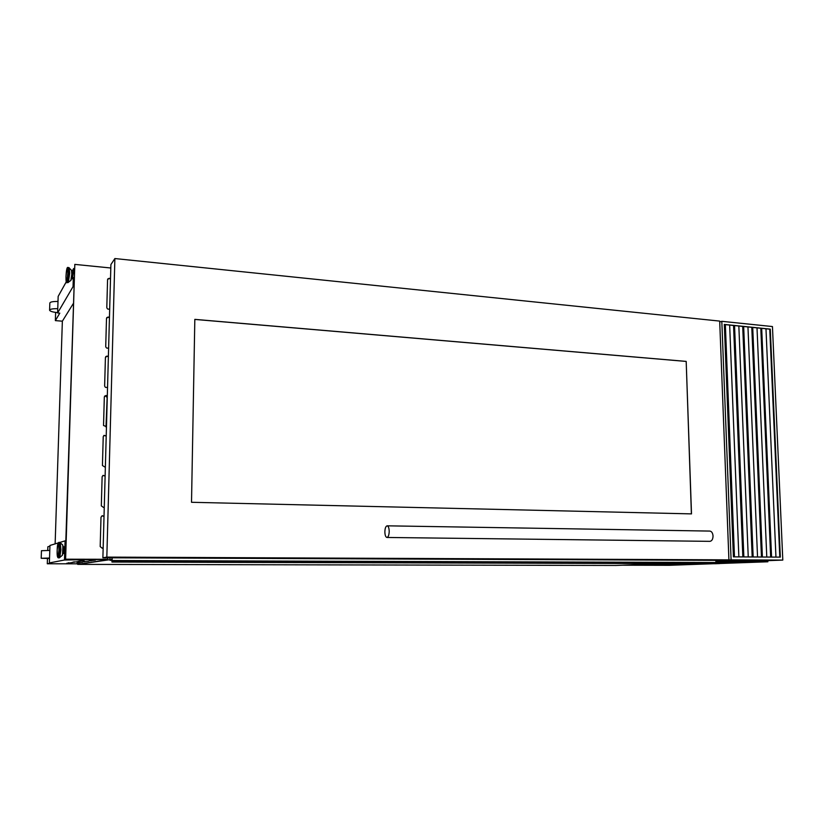 <?xml version="1.0" encoding="UTF-8"?>
<svg xmlns="http://www.w3.org/2000/svg" width="824" height="824" viewBox="0 0 824 824"><rect width="100%" height="100%" fill="white"/><g stroke="black" fill="none" stroke-linecap="round" stroke-linejoin="round"><path stroke-width="1.24" d="M112.095 557.807L112.023 559.362L109.963 559.681L109.942 560.289L111.94 559.99L111.951 562.04L113.31 561.855L113.372 560.886L112.177 561.185L112.198 557.807M111.951 562.04L715.562 563.729L719.651 563.585L719.517 562.524M715.932 562.514L715.85 560.341M113.31 561.855L719.651 563.585M109.942 560.289L111.992 560.299M82.946 561.865L88.827 561.165L82.946 561.865M89.177 560.845L95.399 560.093L89.177 560.845M66.765 563.276L72.049 562.627L66.765 563.276M72.213 562.339L77.786 561.649L72.213 562.339M78.012 561.34L83.894 560.608L78.012 561.34M77.096 562.833L82.668 562.174L77.096 562.833M62.933 553.553L63.86 553.563L64.427 550.03L64.107 546.734L63.18 546.724M71.925 272.126L72.842 272.208L73.079 274.732L72.409 278.842L71.503 278.749M49.533 558.353L47.957 558.291L49.533 558.219M49.543 558.044L41.2 558.281L49.522 558.507M49.543 558.126L44.29 558.291L49.533 558.456M111.982 559.362L77.693 564.378L615.827 565.449L664.525 563.585L622.213 565.202L669.376 565.305L713.533 563.719M715.901 561.618L716.726 561.587L715.901 561.587L716.726 561.587L716.674 560.341L716.726 561.587L767.865 561.783L767.824 560.65L716.674 560.341M57.598 301.46L58.03 300.698M73.46 273.63L73.624 268.552L71.894 271.663M66.27 281.808L58.164 296.393L57.618 312.966L59.791 313.151L55.363 320.618L55.63 312.409M73.624 268.552L74.335 268.459M73.769 286.546L73.048 286.628L73.336 277.564M73.048 286.628L57.618 312.966M57.639 312.42L57.515 312.626C52.715 312.111 50.079 311.317 49.594 310.236C49.914 309.134 52.633 308.619 57.762 308.691M77.693 564.378L77.714 563.822M109.891 559.362L109.932 557.796M64.715 552.173L64.468 560.011L49.378 562.926L49.955 545.447L58.154 542.954M64.849 548.135L65.075 540.853L65.807 540.832M59.977 542.398L65.075 540.853M64.468 560.011L107.233 559.352M107.141 559.774L81.092 563.832L47.287 563.76L51.624 562.936L49.378 562.926M71.132 559.887L71.152 559.228M47.287 563.76L47.462 558.518M47.73 550.442L47.854 546.765L49.934 546.147M55.363 320.618L62.356 321.185L55.136 543.871M62.356 321.185L73.233 303.665M57.999 301.471C52.88 301.399 50.161 301.924 49.842 303.047L49.594 310.123M49.79 550.432L41.458 550.71L41.2 558.27M780.112 557.127L770.069 329.198L724.317 324.522M721.814 321.319L731.094 559.867L782.8 560.093L772.449 326.551L721.814 321.319L719.723 321.999M731.094 559.867L716.674 560.433M782.8 560.093L767.824 560.65M724.317 324.429L770.275 329.126L780.328 557.127L733.411 556.859L724.317 324.429M775.951 557.096L765.98 328.776M771.563 557.076L761.685 328.343M766.784 557.045L757.009 327.859M762.396 557.024L752.714 327.416M757.544 556.993L747.955 326.932M753.157 556.972L743.66 326.5M748.244 556.942L738.84 326.005M743.856 556.921L734.544 325.562M738.86 556.89L729.652 325.068M734.472 556.859L725.357 324.625M103.165 547.579L102.125 548.187L100.188 546.569L101.002 517.235L102.176 515.711L104.02 516.308M102.052 515.752L104.02 516.421M104.277 506.914L103.515 507.44L101.321 505.874L102.125 476.787L103.052 475.386L105.122 475.912M102.907 475.458L105.122 476.035M105.379 466.6L104.844 467.012L102.434 465.529L103.227 436.689L103.968 435.412L106.214 435.865M103.824 435.515L106.214 435.999M109.695 308.722L109.674 308.743C108.222 309.587 107.264 309.185 106.801 307.537L107.573 279.655L109.231 278.275L110.509 279.006M107.79 278.945L109.17 278.368L110.498 279.192M108.583 347.738L108.531 347.8C107.069 348.552 106.131 348.13 105.719 346.533L106.502 318.424L108.171 317.003L109.448 317.724M106.77 317.621L108.109 317.086L109.448 317.899M107.419 387.136L107.347 387.187C105.894 387.847 104.998 387.404 104.638 385.859L105.42 357.513L107.099 356.061L108.377 356.771M105.76 356.596L107.027 356.133L108.377 356.936M106.471 426.626L103.536 425.524L104.329 396.931L106.018 395.448L107.305 396.148M105.987 427.007L107.151 397.539L105.565 395.86L104.607 396.097M65.611 559.125L74.819 264.391L65.23 559.197L107.759 559.28L65.23 559.197M74.819 264.391L110.807 267.996M107.8 557.796L107.759 559.28M103.165 547.496L102.155 548.187M104.277 506.853L103.577 507.419M652.484 564.44L638.476 564.934L652.484 564.44M663.166 564.471L649.034 564.965L663.166 564.471M673.754 564.491L659.499 564.986L673.754 564.491M684.25 564.522L669.881 565.006L684.25 564.522M659.416 564.183L654.895 564.316L659.416 564.183M670.159 564.213L665.607 564.347L670.159 564.213M680.809 564.234L676.236 564.368L680.809 564.234M691.367 564.265L686.763 564.399L691.367 564.265M715.912 562.092L718.631 561.978L715.912 562.009M716.911 562.514L729.909 562.019L715.932 562.462M740.591 562.05L723.905 562.627L740.591 562.05M751.663 562.081L734.864 562.658L751.663 562.081M719.64 563.503L767.865 561.783M389.206 531.367C389.062 535.054 388.31 537.094 386.93 537.464C385.673 537.124 384.983 535.281 384.859 531.913C384.993 528.236 385.756 526.206 387.136 525.825C388.392 526.155 389.082 528.009 389.206 531.367M387.136 525.825L709.845 531.078C711.689 531.377 712.75 533.015 713.038 535.991C712.935 539.236 711.885 541.028 709.886 541.347L386.93 537.464M686.186 361.396L691.501 513.888L191.518 502.29L194.825 319.372L686.186 361.396L691.398 513.888M114.876 258.551L719.692 321.092L728.921 559.856L106.832 557.106L114.876 258.551L110.9 264.556L102.887 557.776L716.592 560.341L728.921 559.856M106.832 557.106L102.887 557.776M194.825 319.424L686.083 361.417M113.372 560.886L719.723 562.813M113.331 561.062L719.62 562.947M719.692 562.885L113.352 560.979L719.661 562.885M113.331 560.536L719.568 562.524L113.321 560.526M112.115 560.784L113.269 560.784M84.748 561.299L84.738 561.834M91.052 560.258L91.031 560.804M68.485 562.71L68.474 563.245M73.995 561.752L73.975 562.308M79.856 560.732L79.835 561.309M78.847 562.287L78.826 562.802M62.542 554.892L62.881 545.395M62.294 555.355L63.098 549.969L62.675 544.921M59.761 557.663L60.904 549.876L60.306 542.583M59.791 542.377L62.717 544.952L63.242 549.979L62.336 555.324L59.225 557.869C59.843 557.374 60.265 554.707 60.482 549.865L59.791 542.377L58.978 542.367C57.896 542.47 57.299 545.128 57.175 550.339C57.464 559.341 58.061 559.187 58.947 549.876C58.648 540.884 58.051 541.038 57.175 550.339C56.959 555.283 57.381 557.796 58.422 557.858C59.04 557.364 59.452 554.696 59.668 549.855L58.978 542.367M71.935 274.279L71.08 280.026M71.492 270.313L71.801 274.155L70.854 280.448M69.257 267.831L69.69 273.372L68.34 282.467M71.667 270.787L71.935 274.238L71.534 270.354L68.773 267.584L69.288 273.29C69.01 278.811 68.516 281.921 67.815 282.622L67.043 282.55C66.27 283.466 65.92 281.499 65.982 276.648C66.353 269.839 67.022 266.791 67.99 267.512L68.505 273.207C68.227 278.739 67.733 281.849 67.032 282.55M67.805 273.3C66.909 283.054 66.311 284.167 65.982 276.627C66.857 266.904 67.465 265.792 67.805 273.3M779.803 557.117L769.76 329.167M770.667 557.065L760.809 328.251M761.458 557.014L751.787 327.324M752.188 556.962L742.702 326.397M742.836 556.911L733.545 325.459M59.225 557.869L58.422 557.858M65.446 552.173L64.262 552.173M71.935 274.248L70.885 280.428L67.815 282.622M74.047 277.637L72.831 277.523M74.17 273.702L73.079 273.599M68.773 267.584L67.99 267.512M65.58 548.135L64.406 548.125M779.854 557.117L769.822 329.167M770.728 557.065L760.871 328.251M761.52 557.014L751.849 327.334M752.25 556.962L742.764 326.407M742.898 556.911L733.607 325.47"/></g></svg>
